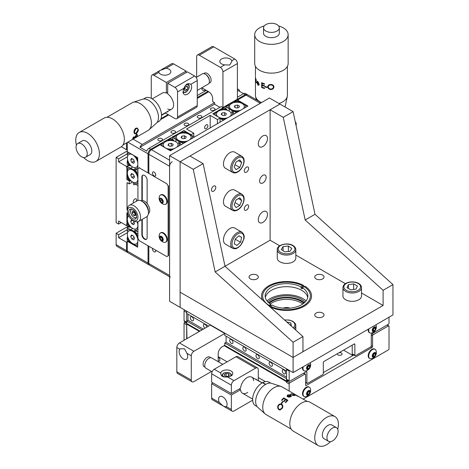 <?xml version="1.0" encoding="UTF-8"?>
<svg xmlns="http://www.w3.org/2000/svg" width="469" height="469" viewBox="0 0 469 469"><rect width="100%" height="100%" fill="white"/><g stroke="black" fill="none" stroke-linecap="round" stroke-linejoin="round"><path stroke-width="0.7" d="M133.507 182.476A2.322 1.343 120 0 0 133.747 184.663A2.322 1.343 120 0 0 134.914 184.552A2.322 1.343 120 0 0 135.471 184.112M136.139 201.406A2.322 1.343 120 0 0 136.074 198.844A2.322 1.343 120 0 0 134.914 198.962A2.322 1.343 120 0 0 133.413 200.943A2.322 1.343 120 0 0 133.683 202.825M202.579 88.213A2.322 1.343 0 0 0 201.899 89.157A2.322 1.343 0 0 0 202.579 90.107A2.322 1.343 0 0 0 205.862 90.107M197.256 95.529L206.254 90.335M197.256 97.505L207.96 91.32M127.292 150.942L116.124 157.391L118.616 158.833L127.222 153.867M128.735 165.129L126.501 166.419L118.616 161.869L127.445 156.769M118.616 158.833L118.616 161.869M121.324 146.738L126.501 149.728L126.501 142.922M127.292 149.277L126.501 149.728M127.421 210.188L127.029 209.96L127.029 182.652L129.262 183.942L129.262 180.905L126.894 179.545L126.894 167.404L126.501 166.419M126.501 167.175L127.222 166.759M127.029 209.96L127.421 209.731M127.222 225.173L126.501 225.589L126.501 224.827L126.894 225.056L126.894 212.92L127.756 213.413M126.894 225.056L127.222 224.868M127.269 252.322L116.892 246.331A3.717 2.146 -60 0 1 116.124 244.63L126.501 250.622A3.717 2.146 120 0 0 127.269 252.322A3.717 2.146 120 0 0 127.709 252.474M121.248 222.552L118.616 224.071L118.616 221.034L126.501 225.589M127.292 241.822L126.501 242.274L118.616 237.724L118.616 234.693L116.124 233.251L116.124 244.63M127.674 232.495L118.616 237.724M126.501 250.622L126.501 242.274M127.222 229.722L118.616 234.693M128.213 226.269L116.124 233.251M116.124 157.391L116.124 222.628L118.616 224.071M126.894 167.404L127.222 167.216M126.894 179.545L127.222 179.351L131.801 181.503M129.262 180.905L129.591 180.717M129.262 183.942L132.58 182.025M214.333 110.168A2.322 1.343 -0 0 0 215.013 109.224A2.322 1.343 -0 0 0 213.583 107.981A2.322 1.343 -0 0 0 211.05 108.275A2.322 1.343 -0 0 0 210.37 109.224A2.322 1.343 -0 0 0 211.806 110.461A2.322 1.343 -0 0 0 214.333 110.168M201.195 117.754A2.322 1.343 -0 0 0 201.875 116.81A2.322 1.343 -0 0 0 200.445 115.567A2.322 1.343 -0 0 0 197.912 115.861A2.322 1.343 -0 0 0 197.232 116.81A2.322 1.343 -0 0 0 198.663 118.047A2.322 1.343 -0 0 0 201.195 117.754M206.254 128.641A2.322 1.343 120 0 0 207.773 126.595A2.322 1.343 120 0 0 207.415 124.736A2.322 1.343 120 0 0 206.254 124.848A2.322 1.343 120 0 0 204.736 126.894A2.322 1.343 120 0 0 205.094 128.758A2.322 1.343 120 0 0 206.254 128.641M188.057 125.34A2.322 1.343 -0 0 0 188.737 124.396A2.322 1.343 -0 0 0 187.307 123.154A2.322 1.343 -0 0 0 184.774 123.447A2.322 1.343 -0 0 0 184.094 124.396A2.322 1.343 -0 0 0 185.525 125.633A2.322 1.343 -0 0 0 188.057 125.34M174.919 132.926A2.322 1.343 -0 0 0 175.599 131.977A2.322 1.343 -0 0 0 174.163 130.74A2.322 1.343 -0 0 0 171.636 131.033A2.322 1.343 -0 0 0 170.956 131.977A2.322 1.343 -0 0 0 172.387 133.219A2.322 1.343 -0 0 0 174.919 132.926M161.782 140.512A2.322 1.343 -0 0 0 162.462 139.563A2.322 1.343 -0 0 0 161.025 138.326A2.322 1.343 -0 0 0 158.493 138.619A2.322 1.343 -0 0 0 157.813 139.563A2.322 1.343 -0 0 0 159.249 140.806A2.322 1.343 -0 0 0 161.782 140.512M127.292 142.465L127.292 151.704L137.669 157.695L137.933 169.983M217.423 123.787L217.423 119.536L210.194 115.368L210.194 127.961M220.049 122.268L220.049 118.024L217.423 119.536M220.049 118.024L212.826 113.85L245.275 94.656L243.569 93.671A3.717 2.146 -60 0 1 245.428 93.489L247.134 94.474A3.717 2.146 120 0 0 245.275 94.656M223.338 108.163L223.338 107.782M137.933 234.916L137.669 247.204L127.292 241.213L127.292 251.073L148.052 263.062A3.717 2.146 120 0 0 148.82 264.762A3.717 2.146 120 0 0 149.253 264.915M247.485 94.773A3.717 2.146 120 0 0 247.134 94.474M237.396 91.015L238.182 90.564L243.569 93.671L237.396 97.235M239.495 91.32A3.717 2.146 120 0 0 238.727 89.62A3.717 2.146 120 0 0 237.396 89.561M180.377 133.43L183.918 130.54L150.678 149.277A3.717 2.146 120 0 0 148.052 153.826L127.832 142.154M133.055 139.135A15.981 9.228 -120 0 0 133.067 139.129L142.271 144.423A3.717 2.146 120 0 0 139.991 147.248L146.691 151.118A3.717 2.146 -60 0 1 148.972 148.286L150.678 149.277M201.84 87.785L208.752 91.777L197.256 98.414M168.676 114.911L160.562 119.601M142.271 144.423L214.532 102.699M214.661 104.141L139.991 147.248M148.82 264.762L128.06 252.779A3.717 2.146 -60 0 1 127.292 251.073M127.621 241.025L127.292 241.213M173.407 136.983L173.407 136.608M191.147 135.394L191.147 134.709L183.918 130.54M193.773 136.608L193.773 133.196L191.147 134.709M193.773 133.196L186.545 129.022L210.194 115.368M196.663 77.151L196.663 56.731A3.717 2.146 -120 0 1 197.431 55.025A3.717 2.146 -120 0 1 199.29 55.213L220.313 67.348A3.717 2.146 -120 0 1 222.939 71.898L222.939 107.553L221.233 106.569L148.972 148.286M148.052 263.062L148.052 245.768M148.052 172.944L148.052 153.826M173.014 137.212L173.014 136.379M152.536 248.359A2.322 1.343 -120 0 0 154.096 251.759A2.322 1.343 -120 0 0 155.257 251.871A2.322 1.343 -120 0 0 155.649 250.153M154.096 175.898A2.322 1.343 -120 0 0 155.257 176.016A2.322 1.343 -120 0 0 155.608 174.157A2.322 1.343 -120 0 0 154.096 172.105A2.322 1.343 -120 0 0 152.935 171.994A2.322 1.343 -120 0 0 152.577 173.852A2.322 1.343 -120 0 0 154.096 175.898M172.223 161.717A3.717 2.146 120 0 0 169.596 166.266L148.837 154.283A3.717 2.146 -60 0 1 151.464 149.728L160.005 144.798L170.388 150.789L181.028 144.798L247.908 106.035L237.525 100.044L246.067 95.113A3.717 2.146 -60 0 1 247.925 94.931L260.272 102.06A3.717 2.146 120 0 0 259.732 101.89L261.215 102.752M260.694 102.447A3.717 2.146 120 0 0 260.272 102.06M237.525 100.425L237.525 100.044M169.596 276.757L149.605 265.219A3.717 2.146 -60 0 1 148.837 263.514L169.596 275.502A3.717 2.146 120 0 0 170.37 277.202M169.596 275.502L169.596 166.266M148.837 263.514L148.837 246.219M148.837 173.395L148.837 154.283M158.88 72.396A6.038 3.488 0 0 0 160.533 74.178A6.038 3.488 0 0 0 167.111 74.934A6.038 3.488 0 0 0 170.839 71.71A6.038 3.488 0 0 0 169.075 69.248A6.038 3.488 0 0 0 165.991 68.292L159.947 70.526L158.762 71.804L158.88 72.396L153.896 75.275L166.378 82.485L186.087 71.106L186.087 72.619M165.147 112.888A5.575 3.219 60 0 1 165.457 113.052L174.919 118.516A3.717 2.146 -120 0 0 176.778 118.698A3.717 2.146 -120 0 0 177.546 116.998L177.546 91.965A3.717 2.146 -120 0 0 174.919 87.416L167.691 83.242L187.401 71.863L194.629 76.037A3.717 2.146 60 0 1 197.256 80.586L190.766 84.332C187.893 82.761 185.648 84.057 184.036 88.219A6.038 3.488 120 0 0 183.133 91.777A6.038 3.488 120 0 0 184.381 94.539A6.038 3.488 120 0 0 189.036 92.921A6.038 3.488 120 0 0 191.669 86.847A6.038 3.488 120 0 0 190.766 84.332L190.391 84.062M151.27 98.361L151.27 76.793A3.717 2.146 -120 0 1 152.038 75.093L159.947 70.526M165.457 113.052L161.518 115.327L161.518 114.981L171.683 109.113A9.292 5.364 60 0 1 167.691 108.996M160.978 118.675L168.09 114.571M161.518 115.327A5.575 3.219 60 0 1 161.529 114.975M197.256 80.586L197.256 105.619A3.717 2.146 60 0 1 196.488 107.319L176.778 118.698M167.691 83.242L167.691 93.9A9.292 5.364 60 0 1 173.225 102.09A9.292 5.364 60 0 1 171.683 109.113M167.691 111.417L167.691 112.068L167.128 111.739M161.213 69.799L171.748 63.714A3.717 2.146 60 0 1 173.606 63.895L186.087 71.106M152.22 98.895L162.391 93.02A9.292 5.364 60 0 1 166.378 93.143L166.378 82.485M166.378 93.143L167.691 92.381M153.896 75.275A3.717 2.146 -120 0 0 152.038 75.093M295.81 124.32A3.717 2.146 0 0 0 296.162 123.406A3.717 2.146 0 0 0 295.323 122.051M231.75 60.747A6.038 3.488 0 0 0 230.103 58.965A6.038 3.488 0 0 0 223.52 58.209A6.038 3.488 0 0 0 219.791 61.433A6.038 3.488 0 0 0 221.561 63.895A6.038 3.488 0 0 0 224.639 64.851L229.658 65.05L231.874 61.527L231.75 60.747L234.764 59.006L213.747 46.871A3.717 2.146 -120 0 0 211.888 46.683L197.431 55.025M208.752 91.777A5.575 3.219 60 0 1 212.692 98.601L212.692 101.638L214.661 102.775L214.661 104.294L219.92 107.325M222.939 107.553L237.396 99.211L237.396 63.555A3.717 2.146 -120 0 0 234.764 59.006M207.175 73.416A5.575 3.219 -120 0 0 203.804 73.662A5.575 3.219 -120 0 1 207.656 73.733A5.575 3.219 -120 0 1 211.044 79.325A5.575 3.219 -120 0 1 209.104 83.054A5.575 3.219 -120 0 0 210.986 79.021A5.575 3.219 -120 0 0 207.175 73.416M142.271 219.322L142.271 234.389A3.717 2.146 -120 0 0 144.898 238.938A3.717 2.146 -120 0 0 146.545 239.219M141.873 219.551L141.873 234.617A3.717 2.146 -120 0 0 144.505 239.167A3.717 2.146 -120 0 0 146.363 239.348A3.717 2.146 -120 0 0 147.131 237.648L147.131 216.408M147.131 203.569L147.131 179.996A3.717 2.146 -120 0 0 145.507 176.256A3.717 2.146 -120 0 0 142.646 175.259A3.717 2.146 -120 0 0 141.873 176.965L141.873 200.533M142.852 175.166A3.717 2.146 -120 0 0 142.271 176.737L142.271 200.521M137.933 221.72L137.933 238.41L139.246 240.685L166.841 256.613L168.154 255.857L168.154 186.064L166.841 183.789L139.246 167.861L139.639 167.632L137.933 168.617L137.933 200.48M168.154 255.857L168.547 255.628L168.547 185.835L168.154 186.064M166.841 256.613L168.547 255.628M137.933 217.165A7.434 4.291 -120 0 0 132.68 208.066A7.434 4.291 -120 0 0 127.421 211.097L127.421 209.579A9.292 5.364 60 0 1 129.344 205.328A9.292 5.364 60 0 1 136.502 207.82A9.292 5.364 60 0 1 140.559 217.165A9.292 5.364 60 0 1 138.636 221.421A9.292 5.364 60 0 1 133.993 220.958L132.68 220.201A7.434 4.291 -120 0 0 137.933 217.165M141.873 201.236L143.186 201.998A7.434 4.291 60 0 1 148.444 211.097L148.444 212.615A9.292 5.364 -120 0 0 141.873 201.236A9.292 5.364 -120 0 0 137.229 200.779L129.344 205.328M128.735 211.859A5.575 3.219 -120 0 0 131.168 217.469A5.575 3.219 -120 0 0 135.465 218.959A5.575 3.219 -120 0 0 136.62 216.408A5.575 3.219 -120 0 0 134.187 210.798A5.575 3.219 -120 0 0 129.89 209.303A5.575 3.219 -120 0 0 128.735 211.859M127.421 211.097A7.434 4.291 -120 0 0 132.68 220.201M138.636 221.421L146.521 216.871A9.292 5.364 -120 0 0 148.444 212.615M148.444 211.097A7.434 4.291 -120 0 0 142.57 201.682M148.38 213.641A7.434 4.291 -120 0 0 149.758 210.341A7.434 4.291 -120 0 0 146.621 202.977A7.434 4.291 -120 0 0 140.952 200.779M187.84 83.67A5.112 2.949 -60 0 1 187.987 83.746C190.179 86.073 189.482 88.958 185.894 92.387L182.875 92.598M184.188 89.643L185.138 90.998L187.037 89.901L187.981 87.457L187.037 86.108L185.138 87.205L184.188 89.643M184.628 88.512L187.037 89.901M186.34 86.507L187.981 87.457M243.253 104.317L245.082 104.786A8.735 5.042 -0 0 1 245.504 107.424M233.415 113.146L233.415 111.217L233.849 111.27A8.735 5.042 -0 0 0 238.416 111.516M233.415 111.616L229.153 108.755L229.153 111.112M232.096 110.848L232.096 112.384M233.849 111.27L236.476 112.789M229.153 108.755L225.9 106.68L225.9 108.808M225.9 106.68L228.497 105.179A8.735 5.042 -0 0 0 228.72 108.31M239.952 101.826A8.735 5.042 -0 0 0 234.535 101.697L237.132 100.196L241.283 103.08M228.497 105.179L229.98 104.986M233.585 102.705L234.535 101.697M232.952 111.059A4.18 2.415 -0 0 0 233.415 111.599M247.579 106.228L245.082 104.786M231.575 112.273L231.997 112.326A8.735 5.042 -0 0 1 232.36 115.163M220.049 118.716L220.793 118.827A8.735 5.042 -0 0 0 225.665 119.026M226.896 109.383A8.735 5.042 -0 0 0 221.456 109.248L224.059 107.741L226.896 109.383L227.318 110.315M234.635 113.85L231.997 112.326M220.793 118.827L223.402 120.334M213.155 114.037L215.418 112.736A8.735 5.042 -0 0 0 215.341 115.304M215.418 112.736L216.901 112.537M220.506 110.262L221.456 109.248M180.202 142.342L172.686 137.405L175.283 135.904A8.735 5.042 0 0 0 175.506 139.029M175.283 135.904L176.766 135.711M183.918 130.915L186.738 132.545A8.735 5.042 0 0 0 181.321 132.416M186.738 132.545L188.069 133.806M179.738 141.779A4.18 2.415 0 0 0 180.202 142.318M192.226 138.337A8.735 5.042 0 0 0 191.874 135.512L194.494 137.024M183.262 143.508L180.635 141.996A8.735 5.042 0 0 0 185.531 142.201M180.635 141.996L180.202 141.937L180.202 143.866M180.043 143.778L180.043 142.213M178.888 143.109L178.888 141.568M175.945 141.831L175.945 139.481M172.686 139.528L172.686 137.405M190.039 135.043L191.874 135.512M159.677 144.991L162.204 143.455A8.735 5.042 0 0 0 162.127 146.023M162.204 143.455L163.687 143.262M167.292 140.981L170.845 138.466L173.682 140.102A8.735 5.042 0 0 0 168.242 139.967M173.682 140.102L174.105 141.034M168.529 149.717A8.735 5.042 0 0 0 172.123 149.787M178.361 142.992L181.421 144.569M179.211 145.695A8.735 5.042 0 0 0 178.783 143.051M131.074 227.242L130.048 227.33L127.222 225.7L127.222 222.699A8.735 5.042 -120 0 0 130.048 227.33M127.222 222.699L127.627 221.374M127.797 217.112L127.222 215.728L127.222 213.108M128.219 214.779A8.735 5.042 -120 0 0 127.222 215.728M137.933 231.885L135.178 230.291A8.735 5.042 -120 0 0 137.933 229.019M135.178 230.291L134.908 229.945M131.766 242.93L127.222 240.796L127.222 237.806A8.735 5.042 -120 0 0 130.03 242.42M127.222 237.806L127.627 236.482M127.797 232.214L127.222 230.83L127.222 227.823L130.06 229.464A8.735 5.042 -120 0 0 127.222 230.83M130.06 229.464L135.248 231.868M135.23 231.879A4.18 2.415 -120 0 0 134.544 231.756M137.669 246.829L135.189 245.398A8.735 5.042 -120 0 0 137.669 244.437M132.686 228.438L130.646 229.611M135.265 230.343L133.929 231.117M129.063 226.762L127.222 227.823M136.579 231.1L134.902 232.073L137.933 234.008M137.669 236.259A8.735 5.042 -120 0 0 135.166 232.407M135.189 245.398L133.894 244.056M127.627 175.025L127.222 176.35A8.735 5.042 -120 0 0 130.048 180.981M127.797 170.763L127.222 169.379A8.735 5.042 -120 0 1 130.048 168.008L135.26 170.423A4.18 2.415 -120 0 0 134.544 170.3M137.933 185.536L135.178 183.942A8.735 5.042 -120 0 0 137.933 182.67M137.933 175.429A8.735 5.042 -120 0 0 135.178 170.974L137.933 172.563M135.178 170.974L134.908 170.622L136.579 169.655M135.072 170.347L136.42 169.567M133.935 169.667L135.265 168.899M130.652 168.166L132.692 166.987M130.048 168.008L127.222 166.384L129.063 165.317M127.222 166.384L127.222 169.379M127.222 176.35L127.222 179.351M135.178 183.942L133.858 182.593M131.08 165.792L130.06 165.891A8.735 5.042 -120 0 1 127.222 161.248L127.627 159.923M127.797 155.655L127.222 154.278A8.735 5.042 -120 0 1 129.415 152.929M137.933 170.44L135.166 168.84A8.735 5.042 -120 0 0 137.669 167.884M127.222 161.248L127.222 164.256L130.06 165.891M127.292 151.323L127.222 154.278M137.669 159.706A8.735 5.042 -120 0 0 135.811 156.623M135.166 168.84L134.902 168.5M132.932 182.218A7.434 4.291 60 0 1 127.82 175.705A7.434 4.291 60 0 1 128.893 169.538A7.434 4.291 60 0 1 132.287 169.731A7.434 4.291 60 0 1 137.405 176.25A7.434 4.291 60 0 1 136.327 182.412A7.434 4.291 60 0 1 132.932 182.218M128.893 169.538L129.292 169.315A7.434 4.291 60 0 1 132.358 169.356A7.434 4.291 60 0 1 132.686 169.508A7.434 4.291 60 0 1 137.933 176.485M137.933 180.706A7.434 4.291 60 0 1 136.719 182.183L136.327 182.412M131.766 177.446L133.659 178.408L134.503 176.936L133.46 174.503L131.566 173.548L130.716 175.019L131.766 177.446L134.134 176.08M132.469 174.005L130.716 175.019M137.669 165.44A7.434 4.291 60 0 1 136.327 167.31A7.434 4.291 60 0 1 132.932 167.116A7.434 4.291 60 0 1 127.82 160.597A7.434 4.291 60 0 1 128.893 154.436A7.434 4.291 60 0 1 132.287 154.629A7.434 4.291 60 0 1 137.669 162.145M128.893 154.436L129.292 154.207A7.434 4.291 60 0 1 131.074 153.885M134.937 156.118A7.434 4.291 60 0 1 137.669 160.545M137.669 166.137A7.434 4.291 60 0 1 136.719 167.081L136.327 167.31M131.766 162.344L133.659 163.306L134.503 161.834L133.46 159.401L131.566 158.446L130.716 159.917L131.766 162.344L134.134 160.978M132.469 158.903L130.716 159.917M137.136 221.849A7.434 4.291 60 0 1 136.327 228.761A7.434 4.291 60 0 1 132.932 228.567A7.434 4.291 60 0 1 127.855 222.159A7.434 4.291 60 0 1 128.782 215.957M137.599 221.796A7.434 4.291 60 0 1 137.933 222.834M137.933 227.055A7.434 4.291 60 0 1 136.719 228.532L136.327 228.761M131.766 223.795L133.659 224.757L134.503 223.285L133.46 220.852L131.566 219.897L130.716 221.368L131.766 223.795L134.134 222.429M132.469 220.354L130.716 221.368M137.669 241.998A7.434 4.291 60 0 1 136.327 243.868A7.434 4.291 60 0 1 132.932 243.675A7.434 4.291 60 0 1 127.82 237.156A7.434 4.291 60 0 1 128.893 230.994A7.434 4.291 60 0 1 132.287 231.188A7.434 4.291 60 0 1 137.669 238.703M128.893 230.994L129.292 230.766A7.434 4.291 60 0 1 132.358 230.807A7.434 4.291 60 0 1 132.686 230.959A7.434 4.291 60 0 1 137.669 237.097M137.669 242.69A7.434 4.291 60 0 1 136.719 243.64L136.327 243.868M131.766 238.903L133.659 239.858L134.503 238.387L133.46 235.96L131.566 234.998L130.716 236.47L131.766 238.903L134.134 237.531M132.469 235.456L130.716 236.47M240.533 110.291A7.434 4.291 180 0 1 231.645 109.582A7.434 4.291 180 0 1 229.47 106.551A7.434 4.291 180 0 1 234.054 102.582A7.434 4.291 180 0 1 242.156 103.514A7.434 4.291 180 0 1 244.331 106.551A7.434 4.291 180 0 1 243.388 108.644M239.143 111.094A7.434 4.291 180 0 1 231.645 110.039A7.434 4.291 180 0 1 231.041 109.64A7.434 4.291 180 0 1 229.47 107.002L229.47 106.551M244.331 106.551L244.331 107.002A7.434 4.291 180 0 1 243.986 108.298M234.312 106.95L236.206 108.046L238.797 107.641L239.489 106.146L237.595 105.05L235.004 105.455L234.312 106.95M237.595 107.829L237.595 105.05M235.004 107.348L235.004 105.455M188.051 140.747A7.434 4.291 180 0 1 178.437 140.307A7.434 4.291 180 0 1 176.256 137.27A7.434 4.291 180 0 1 180.846 133.307A7.434 4.291 180 0 1 188.943 134.234A7.434 4.291 180 0 1 191.123 137.27A7.434 4.291 180 0 1 189.705 139.791M186.334 141.738A7.434 4.291 180 0 1 178.437 140.759A7.434 4.291 180 0 1 177.827 140.366A7.434 4.291 180 0 1 176.256 137.728L176.256 137.27M191.123 137.27L191.123 137.728A7.434 4.291 180 0 1 190.637 139.252M181.098 137.669L182.998 138.765L185.583 138.367L186.281 136.872L184.381 135.775L181.79 136.174L181.098 137.669M184.381 138.554L184.381 135.775M181.79 138.074L181.79 136.174M228.18 117.572A7.434 4.291 180 0 1 218.566 117.133A7.434 4.291 180 0 1 216.391 114.102A7.434 4.291 180 0 1 220.975 110.133A7.434 4.291 180 0 1 229.077 111.065A7.434 4.291 180 0 1 231.252 114.102A7.434 4.291 180 0 1 229.839 116.617M217 116.259A7.434 4.291 180 0 1 216.391 114.553L216.391 114.102M231.252 114.102L231.252 114.553A7.434 4.291 180 0 1 230.766 116.083M226.468 118.563A7.434 4.291 180 0 1 220.049 118.252M221.233 114.5L223.127 115.597L225.718 115.192L226.41 113.697L224.516 112.607L221.925 113.006L221.233 114.5M224.516 115.38L224.516 112.607M221.925 114.899L221.925 113.006M174.239 148.567A7.434 4.291 180 0 1 165.358 147.858A7.434 4.291 180 0 1 163.177 144.821A7.434 4.291 180 0 1 167.761 140.858A7.434 4.291 180 0 1 175.863 141.785A7.434 4.291 180 0 1 178.044 144.821A7.434 4.291 180 0 1 177.094 146.92M163.792 146.985A7.434 4.291 180 0 1 163.177 145.279L163.177 144.821M178.044 144.821L178.044 145.279A7.434 4.291 180 0 1 177.698 146.574M172.85 149.371A7.434 4.291 180 0 1 167.656 149.212M168.019 145.226L169.919 146.316L172.504 145.918L173.202 144.423L171.302 143.326L168.711 143.725L168.019 145.226M171.302 146.105L171.302 143.326M168.711 145.625L168.711 143.725M136.373 217.845A5.112 2.949 60 0 1 134.087 217.376M132.17 213.108L133.671 215.4L135.377 214.415L133.882 212.123L132.17 213.108L132.493 211.085L134.31 211.349L135.811 213.641L135.488 215.664L133.671 215.4M133.882 212.123L134.011 211.302A2.38 1.372 -120 0 0 134.632 213.266A2.38 1.372 -120 0 0 135.699 214.333M135.682 214.456L135.377 214.415M130.575 211.29A5.112 2.949 60 0 1 131.314 209.074M161.723 232.747A5.294 3.06 -120 0 0 160.404 232.97A5.294 3.06 -120 0 0 159.513 234.101A6.226 6.226 0 0 0 164.279 242.35A5.294 3.06 -120 0 0 164.385 242.367A5.294 3.06 -120 0 0 165.704 242.145A5.294 3.06 -120 0 0 166.554 238.041A5.294 3.06 -120 0 0 161.723 232.747M163.136 238.762A2.65 1.53 -120 0 0 160.72 236.118A2.65 1.53 -120 0 0 159.636 238.281A2.65 1.53 -120 0 0 162.051 240.925A2.65 1.53 -120 0 0 163.136 238.762M165.704 242.145L166.202 241.857A5.294 3.06 -120 0 0 166.7 236.734A5.294 3.06 -120 0 0 162.221 232.46A5.294 3.06 -120 0 0 160.908 232.683L160.404 232.97M162.561 240.304L161.143 240.11L159.97 238.322L160.21 236.734L161.629 236.933L162.802 238.715L162.561 240.304M162.708 239.348L161.143 240.11M162.508 239.319L161.336 237.537L161.43 236.904M161.336 237.537L159.97 238.322M161.442 236.904A1.858 1.073 -120 0 0 162.725 239.231M160.767 194.887A5.294 3.06 -120 0 0 160.404 195.045A5.294 3.06 -120 0 0 159.513 196.171A6.226 6.226 0 0 0 164.279 204.42A5.294 3.06 -120 0 0 165.34 204.373A5.294 3.06 -120 0 0 165.704 204.214A5.294 3.06 -120 0 0 166.02 198.698A5.294 3.06 -120 0 0 160.767 194.887M162.866 200.128A2.65 1.53 -120 0 0 160.24 198.223A2.65 1.53 -120 0 0 159.906 201.054A2.65 1.53 -120 0 0 162.532 202.966A2.65 1.53 -120 0 0 162.866 200.128M165.704 204.214L166.202 203.927A5.294 3.06 -120 0 0 166.366 198.111A5.294 3.06 -120 0 0 161.266 194.594A5.294 3.06 -120 0 0 160.908 194.752L160.404 195.045M162.755 201.77L161.588 202.444L160.187 200.967L159.982 199.114L161.184 198.739L162.585 200.216L162.79 202.069L161.588 202.444M162.72 201.406L161.553 200.181L161.424 198.991M161.553 200.181L160.187 200.967M161.442 199.008A1.858 1.073 -120 0 0 162.702 201.289M258.595 83.517L258.595 83.324A13.566 7.832 0 0 0 258.806 83.652M258.906 83.746L257.886 81.952L258.906 83.746M257.962 81.923L257.411 81.706L257.176 82.163A15.887 9.175 0 0 0 258.812 83.681M259.164 84.367A15.887 9.175 0 0 1 257.153 82.562L257.159 82.691M259.093 85.077L257.944 85.118L256.93 82.204L257.258 81.19M264.493 88.453A15.887 9.175 0 0 1 261.725 87.469L261.725 82.714M264.493 86.108A15.887 9.175 0 0 1 262.148 85.299L262.148 85.364M264.493 84.133A15.887 9.175 0 0 1 262.148 83.324L262.148 83.388M273.392 86.894C273.234 85.675 272.378 85.018 270.83 84.924C269.288 84.965 268.444 85.593 268.303 86.806M273.849 86.302L273.914 86.853C273.749 88.448 272.729 89.333 270.848 89.491C268.977 89.262 267.957 88.348 267.787 86.742L267.916 86.003M270.824 84.977C269.276 85.018 268.426 85.645 268.286 86.859C268.438 88.149 269.282 88.881 270.824 89.051C272.395 88.952 273.251 88.248 273.404 86.947C273.245 85.727 272.383 85.071 270.824 84.977M263.525 27.829L263.525 33.135A7.897 4.561 0 0 0 264.762 35.585A7.897 4.561 0 0 0 273.632 37.514A7.897 4.561 0 0 0 279.319 33.135L279.319 27.829A7.897 4.561 0 0 0 278.088 25.379A7.897 4.561 0 0 0 269.218 23.45A7.897 4.561 0 0 0 263.525 27.829A7.897 4.561 0 0 0 264.762 30.274A7.897 4.561 0 0 0 273.632 32.203A7.897 4.561 0 0 0 279.319 27.829M264.205 25.977A16.726 9.656 0 0 0 254.702 34.688A16.726 9.656 0 0 0 257.311 39.871A16.726 9.656 0 0 0 276.094 43.957A16.726 9.656 0 0 0 288.148 34.688A16.726 9.656 0 0 0 285.533 29.506A16.726 9.656 0 0 0 278.645 25.977M254.702 34.688L254.702 63.479A16.726 9.656 0 0 0 257.311 68.662A16.726 9.656 0 0 0 276.094 72.754A16.726 9.656 0 0 0 288.148 63.479L288.148 34.688M255.552 78.47L255.552 79.12A15.981 9.228 0 0 0 255.511 79.367M255.447 75.966L255.447 76.682A15.981 9.228 0 0 0 255.447 76.863L255.447 80.381A15.981 9.228 0 0 1 255.447 80.205A15.981 9.228 0 0 1 255.447 80.076L255.447 76.81M256.344 80.721L255.898 79.238L255.564 79.572L255.898 82.016L256.496 82.743L255.898 82.444L255.511 79.302C255.488 78.235 255.617 78.077 255.91 78.827L256.344 80.721M255.447 80.205L255.447 95.342A15.981 9.228 0 0 0 255.558 96.444A15.981 9.228 0 0 0 257.938 100.29A15.981 9.228 0 0 0 261.514 102.576M257.938 85.211L256.842 82.227L257.053 81.313L257.938 81.577L259.164 84.449A15.981 9.228 0 0 1 257.938 83.488A15.981 9.228 0 0 1 257.071 82.591L257.827 84.678L259.017 85.106L257.938 85.211M285.017 106.979A13.935 8.043 0 0 0 285.258 106.164L287.286 96.444A15.981 9.228 0 0 0 287.403 95.342L287.403 66.328M278.949 103.479A15.981 9.228 0 0 0 287.286 96.444M255.646 78.886L255.646 78.364M255.593 78.37L255.593 79.027M273.925 86.906C273.767 88.5 272.735 89.386 270.848 89.544C268.96 89.315 267.934 88.401 267.77 86.794C267.916 85.305 268.925 84.537 270.801 84.479C272.718 84.584 273.761 85.393 273.925 86.906M267.107 86.988L267.107 87.48A15.981 9.228 0 0 1 264.973 87.035L264.973 86.542A15.981 9.228 0 0 0 267.107 86.988M264.493 83.699L264.493 84.191A15.981 9.228 0 0 1 262.089 83.371L262.089 84.848A15.981 9.228 0 0 0 264.493 85.675L264.493 86.167A15.981 9.228 0 0 1 262.089 85.346L262.089 87.199A15.981 9.228 0 0 0 264.493 88.02L264.493 88.518A15.981 9.228 0 0 1 261.667 87.51L261.667 82.691A15.981 9.228 0 0 0 264.493 83.699M157.021 122.515L158.71 121.535A13.566 7.832 -120 0 0 159.067 106.516A13.566 7.832 -120 0 0 145.918 97.687A13.566 7.832 -120 0 0 145.144 98.044L143.455 99.018M134.327 138.402L148.093 130.458A15.981 9.228 -120 0 0 148.99 129.807A15.981 9.228 -120 0 0 148.093 112.003A15.981 9.228 -120 0 0 133.126 102.324A15.981 9.228 -120 0 0 133.026 102.359A15.981 9.228 -120 0 0 132.111 102.781L106.985 117.285M83.64 157.549A16.726 9.656 -120 0 0 94.978 161.864A16.726 9.656 -120 0 0 95.934 161.43L120.873 147.032A16.726 9.656 -120 0 0 121.313 128.512A16.726 9.656 -120 0 0 105.103 117.625A16.726 9.656 -120 0 0 104.147 118.065L79.214 132.463A16.726 9.656 -120 0 0 76.424 145.05M95.934 161.43A16.726 9.656 -120 0 0 96.374 142.91A16.726 9.656 -120 0 0 80.17 132.024A16.726 9.656 -120 0 0 79.214 132.463M85.581 157.215L90.183 154.559A7.897 4.561 -120 0 0 90.388 145.812A7.897 4.561 -120 0 0 82.732 140.677A7.897 4.561 -120 0 0 82.286 140.882L77.684 143.537A7.897 4.561 -120 0 0 77.479 152.278A7.897 4.561 -120 0 0 85.129 157.42A7.897 4.561 -120 0 0 85.581 157.215A7.897 4.561 -120 0 0 85.792 148.468A7.897 4.561 -120 0 0 78.135 143.326A7.897 4.561 -120 0 0 77.684 143.537M148.99 129.807L156.394 123.189A13.935 8.043 -120 0 0 155.608 107.665A13.935 8.043 -120 0 0 142.558 99.223A13.935 8.043 -120 0 0 142.47 99.252M136.643 136.538A15.981 9.228 -120 0 0 137.652 134.667L137.224 134.914A15.981 9.228 -120 0 1 136.409 136.526L134.802 137.452A15.981 9.228 -120 0 0 135.617 135.84L135.189 136.092A15.981 9.228 -120 0 1 134.374 137.698L133.09 138.437A15.981 9.228 -120 0 0 133.905 136.831L133.477 137.077A15.981 9.228 -120 0 1 132.475 138.947L136.643 136.538L132.604 138.771M136.59 136.467A15.887 9.175 -120 0 0 137.54 134.732M135.512 135.904A15.887 9.175 -120 0 1 134.744 137.382L134.914 137.282M133.8 136.895A15.887 9.175 -120 0 1 133.032 138.367L133.202 138.273M138.367 129.661C138.279 131.291 137.534 132.539 136.139 133.425C134.861 134.105 134.14 133.706 133.982 132.235C133.917 130.523 134.527 129.186 135.799 128.23L137.206 128.008L138.302 129.632C138.214 131.25 137.47 132.498 136.074 133.378L134.544 133.583M136.18 133.014L137.939 129.925C137.728 128.629 137.048 128.219 135.893 128.705L134.41 131.965C134.539 133.196 135.131 133.548 136.18 133.014M137.018 128.524L135.893 128.705M135.828 128.688L134.41 131.965M134.345 131.936L134.914 133.137M137.177 127.996L138.302 129.632M133.378 138.947A15.981 9.228 -120 0 0 133.536 138.859A15.981 9.228 -120 0 0 133.706 138.76L122.966 144.962M134.251 138.449L133.835 138.683L134.116 138.414M136.321 133.788L136.749 133.542A15.981 9.228 -120 0 1 136.379 135.131L135.951 135.377A15.981 9.228 -120 0 0 136.321 133.788M196.136 77.455L202.286 73.903A5.898 3.406 60 0 1 202.626 73.75A5.898 3.406 60 0 1 204.801 73.967A5.898 3.406 60 0 1 209.385 81.911A5.898 3.406 60 0 1 208.189 84.121L197.256 90.435M136.667 133.589A15.887 9.175 -120 0 1 136.315 135.072L135.987 135.26M267.482 214.439A6.502 3.752 -60 0 1 264.645 220.981A6.502 3.752 -60 0 1 259.633 222.722A6.502 3.752 -60 0 1 258.284 219.744A6.502 3.752 -60 0 1 261.122 213.202A6.502 3.752 -60 0 1 266.134 211.46A6.502 3.752 -60 0 1 267.482 214.439M267.482 138.578A6.502 3.752 -60 0 1 264.645 145.126A6.502 3.752 -60 0 1 259.633 146.867A6.502 3.752 -60 0 1 258.284 143.889A6.502 3.752 -60 0 1 261.122 137.347A6.502 3.752 -60 0 1 266.134 135.6A6.502 3.752 -60 0 1 267.482 138.578M266.169 177.264A4.643 2.679 -60 0 1 264.141 181.943A4.643 2.679 -60 0 1 260.559 183.186A4.643 2.679 -60 0 1 259.597 181.057A4.643 2.679 -60 0 1 261.626 176.385A4.643 2.679 -60 0 1 265.208 175.142A4.643 2.679 -60 0 1 266.169 177.264M248.629 168.43A3.066 1.77 -60 0 1 247.292 171.513A3.066 1.77 -60 0 1 244.929 172.334A3.066 1.77 -60 0 1 244.29 170.933A3.066 1.77 -60 0 1 245.633 167.849A3.066 1.77 -60 0 1 247.995 167.023A3.066 1.77 -60 0 1 248.629 168.43M248.629 206.36A3.066 1.77 -60 0 1 247.292 209.444A3.066 1.77 -60 0 1 244.929 210.264A3.066 1.77 -60 0 1 244.29 208.863A3.066 1.77 -60 0 1 245.633 205.774A3.066 1.77 -60 0 1 247.995 204.953A3.066 1.77 -60 0 1 248.629 206.36M215.781 187.395A3.066 1.77 -60 0 1 214.444 190.478A3.066 1.77 -60 0 1 212.082 191.299A3.066 1.77 -60 0 1 211.443 189.898A3.066 1.77 -60 0 1 212.785 186.809A3.066 1.77 -60 0 1 215.148 185.988A3.066 1.77 -60 0 1 215.781 187.395M315.01 214.304L392.958 284.607L392.958 314.945L293.102 372.597L169.596 301.291L169.596 155.649L180.108 161.717L279.964 104.065L293.102 111.651L315.01 214.304L305.161 219.99L383.103 290.293L383.103 305.466L361.517 293.002M169.596 155.649L269.452 97.998L279.964 104.065L270.109 109.752L283.247 117.338L305.161 219.99M293.102 372.597L293.102 357.425L180.108 292.193L180.108 307.359L180.108 161.717L189.963 156.025L203.1 163.611L225.009 266.263L270.109 240.228L270.109 109.752M269.312 303.285A20.437 11.801 180 0 1 300.987 301.291A20.437 11.801 180 0 1 303.76 303.285M270.285 303.994A20.437 11.801 180 0 1 300.987 302.81A20.437 11.801 180 0 1 302.781 303.994M303.42 286.237A23.878 13.783 180 0 1 310.408 295.98A23.878 13.783 180 0 1 295.669 308.719A23.878 13.783 180 0 1 269.652 305.729A23.878 13.783 180 0 1 262.658 295.98A23.878 13.783 180 0 1 277.396 283.247A23.878 13.783 180 0 1 303.42 286.237M256.971 275.121A4.643 2.679 180 0 1 258.331 277.021A4.643 2.679 180 0 1 255.464 279.495A4.643 2.679 180 0 1 250.399 278.914A4.643 2.679 180 0 1 249.039 277.021A4.643 2.679 180 0 1 251.906 274.541A4.643 2.679 180 0 1 256.971 275.121M322.666 313.052A4.643 2.679 180 0 1 324.026 314.945A4.643 2.679 180 0 1 321.159 317.425A4.643 2.679 180 0 1 316.094 316.845A4.643 2.679 180 0 1 314.734 314.945A4.643 2.679 180 0 1 317.601 312.471A4.643 2.679 180 0 1 322.666 313.052M322.666 275.121A4.643 2.679 180 0 1 324.026 277.021A4.643 2.679 180 0 1 321.159 279.495A4.643 2.679 180 0 1 316.094 278.914A4.643 2.679 180 0 1 314.734 277.021A4.643 2.679 180 0 1 317.601 274.541A4.643 2.679 180 0 1 322.666 275.121M383.103 305.466L293.102 357.425L293.102 342.253L302.956 336.566L225.009 266.263L215.16 271.956L193.246 169.303L203.1 163.611M293.102 111.651L283.247 117.338M392.958 284.607L383.103 290.293M345.401 283.698L295.822 255.072M279.706 245.768L270.109 240.228M193.246 169.303L180.108 161.717L180.108 292.193L293.102 357.425L302.956 351.738L302.956 336.566M293.102 342.253L215.16 271.956M262.581 300.154A25.015 14.439 0 0 1 273.292 283.727A25.015 14.439 0 0 1 303.554 285.398L300.969 286.887A21.369 12.335 0 0 0 271.422 287.257A21.369 12.335 0 0 0 265.167 295.98A21.369 12.335 0 0 0 270.783 304.317L270.783 305.53A21.369 12.335 0 0 0 271.035 305.688M307.74 297.498A21.369 12.335 0 0 0 293.477 287.35A21.369 12.335 0 0 0 271.422 290.293A21.369 12.335 0 0 0 265.325 297.498M269.622 306.503L272.096 305.079A21.369 12.335 0 0 0 301.643 304.703A21.369 12.335 0 0 0 307.904 295.98A21.369 12.335 0 0 0 302.288 287.649L304.868 286.154A25.015 14.439 0 0 1 304.428 306.075A25.015 14.439 0 0 1 269.945 306.796M270.783 305.53L270.05 305.958M270.783 304.317L268.602 305.577M300.969 286.887L300.969 288.101L303.42 286.688M302.288 287.649L302.288 288.863A21.369 12.335 0 0 0 300.969 288.101M304.334 302.81A21.369 12.335 0 0 0 271.422 300.916A21.369 12.335 0 0 0 268.737 302.81M305.137 302.054A21.369 12.335 0 0 0 271.422 299.398A21.369 12.335 0 0 0 267.928 302.054M306.122 300.916A23.227 13.408 0 0 0 270.109 298.636A23.227 13.408 0 0 0 266.943 300.916M285.551 372.791A2.322 1.343 -120 0 0 284.536 370.451A2.322 1.343 -120 0 0 282.743 369.83A2.322 1.343 -120 0 0 282.262 370.891A2.322 1.343 -120 0 0 283.276 373.23A2.322 1.343 -120 0 0 285.064 373.852A2.322 1.343 -120 0 0 285.551 372.791M272.407 365.204A2.322 1.343 -120 0 0 271.393 362.865A2.322 1.343 -120 0 0 269.605 362.244A2.322 1.343 -120 0 0 269.124 363.305A2.322 1.343 -120 0 0 270.138 365.644A2.322 1.343 -120 0 0 271.926 366.266A2.322 1.343 -120 0 0 272.407 365.204M259.269 357.618A2.322 1.343 -120 0 0 258.255 355.279A2.322 1.343 -120 0 0 256.467 354.658A2.322 1.343 -120 0 0 255.986 355.719A2.322 1.343 -120 0 0 257 358.058A2.322 1.343 -120 0 0 258.788 358.679A2.322 1.343 -120 0 0 259.269 357.618M193.574 319.688A2.322 1.343 -120 0 0 192.56 317.349A2.322 1.343 -120 0 0 190.772 316.727A2.322 1.343 -120 0 0 190.291 317.794A2.322 1.343 -120 0 0 191.305 320.128A2.322 1.343 -120 0 0 193.093 320.749A2.322 1.343 -120 0 0 193.574 319.688M206.712 327.198A2.322 1.343 -120 0 0 205.668 324.906A2.322 1.343 -120 0 0 203.909 324.314A2.322 1.343 -120 0 0 203.429 325.38A2.322 1.343 -120 0 0 205.006 328.183M232.993 342.446A2.322 1.343 -120 0 0 231.979 340.107A2.322 1.343 -120 0 0 230.191 339.486A2.322 1.343 -120 0 0 229.71 340.547A2.322 1.343 -120 0 0 230.725 342.886A2.322 1.343 -120 0 0 232.513 343.507A2.322 1.343 -120 0 0 232.993 342.446M246.131 350.032A2.322 1.343 -120 0 0 245.117 347.693A2.322 1.343 -120 0 0 243.329 347.072A2.322 1.343 -120 0 0 242.848 348.133A2.322 1.343 -120 0 0 243.862 350.472A2.322 1.343 -120 0 0 245.65 351.093A2.322 1.343 -120 0 0 246.131 350.032M211.525 371.454L193.902 381.625A3.717 2.146 120 0 1 192.044 381.807A3.717 2.146 120 0 1 191.276 380.107L191.276 355.836A3.717 2.146 120 0 1 193.902 351.281L224.78 333.459L224.78 335.429L286.536 371.079L286.536 368.804L186.68 311.152L186.68 313.433L208.617 326.096M199.946 331.102L186.68 323.446L186.68 321.019L187.993 320.257L203.364 329.132M218.214 361.693L218.214 353.632A5.575 3.219 -60 0 1 222.154 346.808L224.78 345.29L224.78 343.015L226.093 342.253L286.536 377.152M186.68 321.019L202.051 329.889M224.78 343.015L286.536 378.665L286.536 381.092L224.651 345.366M287.837 380.341L286.536 381.092M187.993 320.257L187.993 314.189M283.094 308.156A6.226 3.594 180 0 1 289.971 308.156M343.554 350.144L352.225 355.15L352.225 345.137L352.225 353.784L354.857 355.303A0.926 0.533 120 0 0 355.051 355.731A0.926 0.533 120 0 0 355.514 355.684L370.621 346.96A0.926 0.533 120 0 0 371.278 345.823L371.278 334.895A0.926 0.533 -60 0 1 371.935 333.758L388.361 324.278A0.926 0.533 120 0 0 389.018 323.141L389.018 317.226M353.139 354.628L352.225 355.15M337.522 353.632A2.322 1.343 0 0 0 337.422 354.013A2.322 1.343 0 0 0 338.858 355.25A2.322 1.343 0 0 0 341.391 354.963A2.322 1.343 0 0 0 342.071 354.013A2.322 1.343 0 0 0 339.081 352.729M218.214 360.843A2.322 1.343 -120 0 0 219.375 360.954A2.322 1.343 -120 0 0 219.855 359.893A2.322 1.343 -120 0 0 218.214 357.05M227.148 361.828L218.214 356.669M186.943 338.612L186.68 324.05L187.201 323.745M303.173 399.101L388.361 349.915A0.926 0.533 120 0 0 389.018 348.778L389.018 326.324A0.926 0.533 120 0 0 388.824 325.902A0.926 0.533 120 0 0 388.361 325.949L373.248 334.673A0.926 0.533 120 0 0 372.591 335.81L372.591 346.427A0.926 0.533 -60 0 1 371.935 347.564L306.239 385.495A0.926 0.533 -60 0 1 305.776 385.541A0.926 0.533 -60 0 1 305.583 385.113L305.583 374.497A0.926 0.533 120 0 0 305.389 374.069A0.926 0.533 120 0 0 304.926 374.115L289.819 382.839A0.926 0.533 120 0 0 289.162 383.976L286.536 382.458A0.926 0.533 -60 0 1 287.192 381.32L288.365 380.646L286.536 381.702L224.123 345.671M199.425 331.407L186.68 324.05M353.796 355.004L323.323 372.597L353.796 355.004M286.536 381.702L286.536 382.458M226.363 406.588A6.038 3.488 -120 0 0 227.078 404.266A6.038 3.488 -120 0 0 224.446 398.193A6.038 3.488 -120 0 0 219.791 396.575A6.038 3.488 -120 0 0 218.542 399.336A6.038 3.488 -120 0 0 219.252 402.484L222.945 405.873L225.911 406.986L226.363 406.588L231.352 409.466L231.352 395.05L211.642 383.671L212.955 382.915M258.296 380.916A5.575 3.219 -60 0 1 258.284 380.564L258.284 369.642A3.717 2.146 120 0 0 257.516 367.936A3.717 2.146 120 0 0 255.658 368.124L233.978 380.64A3.717 2.146 120 0 0 231.352 385.19L231.352 393.532L211.642 382.159L211.642 373.811A3.717 2.146 -60 0 1 214.269 369.261L220.758 373.007C220.829 376.279 223.074 377.574 227.488 376.894A6.038 3.488 -0 0 0 231.024 375.898A6.038 3.488 -0 0 0 232.788 373.435A6.038 3.488 -0 0 0 229.065 370.211A6.038 3.488 -0 0 0 222.482 370.967A6.038 3.488 -0 0 0 220.758 373.007L220.711 373.465M252.656 400.198L233.978 410.985A3.717 2.146 120 0 1 232.12 411.166L224.211 406.6M262.159 382.874L251.759 377.146A9.292 5.364 -60 0 1 253.653 380.658M265.39 381.631L258.284 377.527M258.284 380.564L262.224 382.839A5.575 3.219 -60 0 1 261.913 383.003M214.269 369.261L235.948 356.745A3.717 2.146 -60 0 1 237.806 356.557L257.516 367.936M231.352 393.532L240.579 388.203A9.292 5.364 -60 0 1 244.912 379.321A9.292 5.364 -60 0 1 251.759 377.146M255.752 379.444L256.314 379.122L256.314 379.773M222.945 405.873L212.41 399.787A3.717 2.146 -60 0 1 211.642 398.087L211.642 383.671M247.755 392.371A9.292 5.364 -60 0 1 242.473 393.239A9.292 5.364 -60 0 1 240.579 389.721L231.352 395.05M240.579 389.721L239.266 388.965M231.352 409.466A3.717 2.146 120 0 0 232.12 411.166M355.051 355.731L352.418 354.212A0.926 0.533 -60 0 1 352.225 353.784M354.857 355.303L354.857 344.381L354.201 344A0.926 0.533 -60 0 1 354.664 343.953A0.926 0.533 -60 0 1 354.857 344.381M354.201 344L323.979 361.447A0.926 0.533 -60 0 0 323.323 362.584L323.323 373.512A0.926 0.533 120 0 1 322.666 374.649L307.553 383.372A0.926 0.533 120 0 1 307.089 383.413A0.926 0.533 120 0 1 306.896 382.991L306.896 372.069L306.239 371.688A0.926 0.533 -60 0 1 306.708 371.641A0.926 0.533 -60 0 1 306.896 372.069M304.27 373.424L304.27 372.826M306.239 371.688L289.819 381.168A0.926 0.533 120 0 1 289.355 381.215A0.926 0.533 120 0 1 289.162 380.793L289.162 371.079L286.536 369.566A0.926 0.533 -60 0 1 286.723 368.915M289.355 381.215L286.723 379.697A0.926 0.533 -60 0 1 286.536 379.274L286.536 369.566M289.355 370.434A0.926 0.533 120 0 0 289.162 371.079M186.68 322.543L184.241 321.136A0.926 0.533 -60 0 1 184.053 320.714L184.053 311A0.926 0.533 -60 0 1 184.587 309.945M184.053 320.714L186.68 322.232A0.926 0.533 120 0 0 186.873 322.654M186.68 322.232L186.68 312.518L184.053 311M289.162 383.976L289.162 391.011M185.355 321.781L184.71 322.156L186.68 323.293M186.68 338.765L186.68 324.806L184.053 323.293A0.926 0.533 -60 0 1 184.71 322.156M184.053 323.293L184.053 340.283M179.838 349.229A6.038 3.488 -120 0 0 179.123 351.551A6.038 3.488 -120 0 0 181.761 357.624A6.038 3.488 -120 0 0 186.41 359.242A6.038 3.488 -120 0 0 187.664 356.481A6.038 3.488 -120 0 0 186.949 353.333L184.61 348.889L180.459 348.737L179.838 349.229L176.825 347.488L176.825 371.765A3.717 2.146 120 0 0 177.593 373.465L192.044 381.807M224.78 333.459L210.329 325.111L179.451 342.939A3.717 2.146 120 0 0 176.825 347.488M203.1 364.179A5.575 3.219 120 0 0 204.965 366.969A5.575 3.219 120 0 1 204.255 366.729A5.575 3.219 120 0 1 203.399 362.261A5.575 3.219 120 0 1 207.046 357.349A5.575 3.219 120 0 1 209.831 357.073A5.575 3.219 120 0 1 210.528 357.759A5.575 3.219 120 0 0 206.09 358.035A5.575 3.219 120 0 0 203.1 364.179M226.093 342.253L226.093 336.185M227.447 376.443L229.341 375.352L228.649 373.857L226.058 373.453L224.159 374.549L224.856 376.044L227.447 376.443M228.649 375.751L228.649 373.857M226.058 376.232L226.058 373.453M221.649 375.874A5.112 2.949 180 0 1 221.644 375.71L223.332 373.195C227.834 371.677 230.678 372.515 231.862 375.71M369.789 352.389A5.294 3.06 120 0 0 369.783 358.509A5.294 3.06 120 0 0 369.789 358.509A5.294 3.06 120 0 0 371.214 358.715A6.226 6.226 0 0 0 375.974 350.466A5.294 3.06 120 0 0 375.083 349.335L375.083 349.335A5.294 3.06 120 0 0 369.789 352.389M375.429 352.594A2.65 1.53 120 0 0 372.779 354.118A2.65 1.53 120 0 0 372.779 357.179A2.65 1.53 120 0 0 375.429 355.654A2.65 1.53 120 0 0 375.429 352.594M375.083 349.335L374.584 349.047A5.294 3.06 120 0 0 369.291 352.102A5.294 3.06 120 0 0 369.291 358.222L369.789 358.509M372.732 355.619A1.858 1.073 120 0 0 373.664 354.634A1.858 1.073 120 0 0 374.051 353.327M375.569 354.494L374.497 356.352L373.031 356.745L372.638 355.279L373.711 353.421L375.177 353.028L375.569 354.494L374.203 353.708L372.744 355.666M373.131 355.561L374.497 356.352M374.098 353.315L374.203 353.708M368.921 328.828A5.294 3.06 120 0 0 369.783 332.867A5.294 3.06 120 0 0 369.789 332.867A5.294 3.06 120 0 0 371.214 333.078A6.226 6.226 0 0 0 375.974 324.829A5.294 3.06 120 0 0 375.95 324.765M375.429 326.952A2.65 1.53 120 0 0 372.779 328.482A2.65 1.53 120 0 0 372.779 331.536A2.65 1.53 120 0 0 375.429 330.012A2.65 1.53 120 0 0 375.429 326.952M368.276 329.197A5.294 3.06 120 0 0 369.291 332.58L369.789 332.867M375.569 328.857L374.497 330.715L373.031 331.102L372.638 329.637L373.711 327.778L375.177 327.391L375.569 328.857L374.203 328.066L373.131 329.924L374.497 330.715M374.098 327.679L374.203 328.066M373.131 329.924L372.744 330.029M372.732 329.977A1.858 1.073 120 0 0 373.664 328.998A1.858 1.073 120 0 0 374.051 327.69M304.094 390.319A5.294 3.06 120 0 0 304.094 396.434A5.294 3.06 120 0 0 304.094 396.44A5.294 3.06 120 0 0 305.518 396.645A6.226 6.226 0 0 0 310.279 388.396A5.294 3.06 120 0 0 309.388 387.265L309.388 387.265A5.294 3.06 120 0 0 304.094 390.319M309.733 390.525A2.65 1.53 120 0 0 307.084 392.049A2.65 1.53 120 0 0 307.084 395.109A2.65 1.53 120 0 0 309.733 393.579A2.65 1.53 120 0 0 309.733 390.525M309.388 387.265L308.889 386.978A5.294 3.06 120 0 0 303.595 390.032A5.294 3.06 120 0 0 303.595 396.147L304.094 396.44M307.037 393.55A1.858 1.073 120 0 0 307.969 392.565A1.858 1.073 120 0 0 308.356 391.257M309.874 392.424L308.801 394.282L307.336 394.669L306.943 393.204L308.016 391.345L309.481 390.958L309.874 392.424L308.508 391.633L307.048 393.597M307.435 393.491L308.801 394.282M308.403 391.246L308.508 391.633M303.226 366.752A5.294 3.06 120 0 0 304.094 370.797L304.094 370.797A5.294 3.06 120 0 0 305.518 371.002A6.226 6.226 0 0 0 310.279 362.754A5.294 3.06 120 0 0 310.255 362.695M309.733 364.882A2.65 1.53 120 0 0 307.084 366.406A2.65 1.53 120 0 0 307.084 369.466A2.65 1.53 120 0 0 309.733 367.942A2.65 1.53 120 0 0 309.733 364.882M302.581 367.127A5.294 3.06 120 0 0 303.595 370.51L304.094 370.797M309.874 366.781L308.801 368.64L307.336 369.033L306.943 367.567L308.016 365.709L309.481 365.316L309.874 366.781L308.508 365.996L307.435 367.854L308.801 368.64M308.403 365.603L308.508 365.996M307.435 367.854L307.048 367.954M307.037 367.907A1.858 1.073 120 0 0 307.969 366.922A1.858 1.073 120 0 0 308.356 365.615M265.477 384.451L262.458 382.71A13.566 7.832 120 0 0 253.412 394.646A13.566 7.832 120 0 0 255.447 405.662L257.129 406.635M270.695 383.138L269.007 382.165A13.566 7.832 120 0 0 262.716 382.569L265.73 384.31M287.556 394.986A13.566 7.832 -60 0 1 287.896 394.904M288.886 394.751A13.566 7.832 -60 0 1 289.461 394.734M289.08 395.912A13.566 7.832 120 0 0 288.775 396M290.422 396.545L290.428 396.551A13.566 7.832 120 0 0 290.399 396.557L290.886 396.018L290.622 395.502A15.981 9.228 120 0 0 288.312 396.721L290.387 396.563M281.031 386.45A15.981 9.228 120 0 0 274.476 387.458A15.981 9.228 120 0 0 263.983 400.626A15.981 9.228 120 0 0 265.161 413.928L257.762 407.309A13.935 8.043 120 0 1 256.731 395.713A13.935 8.043 120 0 1 265.882 384.228A13.935 8.043 120 0 1 271.598 383.349L281.031 386.45A15.981 9.228 120 0 1 282.039 386.902L294.632 394.206A15.981 9.228 120 0 0 294.344 394.089L307.166 401.411M297.276 396.123L297.885 396.364L297.276 396.123M296.449 395.59L293.401 393.831A15.981 9.228 120 0 1 293.705 393.896L296.754 395.654A15.981 9.228 120 0 0 296.449 395.59M292.334 395.273L293.922 395.367L293.916 394.611L291.513 393.978L290.487 394.464L291.143 393.761L294.215 394.605C295.136 395.15 295.153 395.473 294.274 395.59L292.228 395.467L294.403 395.191M287.538 394.998L290.727 395.174L291.396 395.895L290.686 396.815L288.957 397.143L287.567 396.751A15.981 9.228 120 0 1 289.033 395.859A15.981 9.228 120 0 1 290.288 395.273L288.054 395.133L287.579 396.153L287.069 396.264L287.538 394.998M337.733 429.17A16.726 9.656 120 0 0 334.942 416.583L310.003 402.191A16.726 9.656 120 0 0 302.089 402.771A16.726 9.656 120 0 0 290.803 417.469A16.726 9.656 120 0 0 293.283 431.152L318.216 445.55A16.726 9.656 120 0 0 326.131 444.97A16.726 9.656 120 0 0 330.51 441.675M334.942 416.583A16.726 9.656 120 0 0 327.022 417.164A16.726 9.656 120 0 0 315.743 431.861A16.726 9.656 120 0 0 318.216 445.55M336.466 427.658L331.87 425.002A7.897 4.561 120 0 0 328.13 425.277A7.897 4.561 120 0 0 322.801 432.219A7.897 4.561 120 0 0 323.973 438.679L328.57 441.335A7.897 4.561 120 0 0 332.31 441.059A7.897 4.561 120 0 0 337.639 434.124A7.897 4.561 120 0 0 336.466 427.658A7.897 4.561 120 0 0 332.732 427.933A7.897 4.561 120 0 0 327.403 434.874A7.897 4.561 120 0 0 328.57 441.335M265.161 413.928A15.981 9.228 120 0 0 266.064 414.578L291.19 429.088M297.323 396.012L297.821 396.299M293.705 393.896L296.461 395.59M283.716 397.876L287.89 400.28A15.981 9.228 120 0 0 285.738 402.613L285.31 402.367A15.981 9.228 120 0 1 287.104 400.379L285.82 399.641A15.981 9.228 120 0 0 284.026 401.628L283.598 401.382A15.981 9.228 120 0 1 285.392 399.389L283.792 398.462A15.981 9.228 120 0 0 281.992 400.456L281.564 400.209A15.981 9.228 120 0 1 283.716 397.876L283.733 397.935A15.887 9.175 120 0 0 281.611 400.233M283.733 397.935L287.855 400.315M283.645 401.405A15.887 9.175 120 0 1 285.416 399.447L285.363 399.418M285.357 402.396A15.887 9.175 120 0 1 287.128 400.438L287.075 400.409M279.981 409.501L282.016 407.966C282.608 406.535 282.408 405.445 281.418 404.694M280.081 410.047L279.119 409.759C277.789 408.827 277.431 407.479 278.047 405.703C279.008 404.096 280.228 403.61 281.687 404.243L281.84 404.337M279.061 409.759C277.73 408.827 277.378 407.473 277.994 405.685C278.961 404.073 280.181 403.58 281.646 404.214C282.866 405.105 283.118 406.424 282.397 408.177L280.052 410.047L279.119 409.759M281.758 403.492L281.33 403.246A15.981 9.228 120 0 1 282.631 401.417L283.059 401.663A15.981 9.228 120 0 0 281.758 403.492M290.475 394.546L291.12 393.849L294.18 394.693L294.895 395.361M291.489 394.066L290.979 394.581M212.117 371.794L205.967 368.247A5.898 3.406 -60 0 1 205.094 363.416A5.898 3.406 -60 0 1 209.074 358.228A5.898 3.406 -60 0 1 211.865 358.029L222.798 364.337M288.394 396.745A15.887 9.175 120 0 0 288.318 396.792L290.387 396.639L290.88 396.094L290.61 395.584M287.626 396.786A15.887 9.175 120 0 1 290.276 395.355L290.194 395.308M287.075 396.34L287.632 395.021L290.716 395.256L291.407 396.135M281.377 403.276A15.887 9.175 120 0 1 282.666 401.458L283.047 401.681M281.963 407.954C282.555 406.512 282.361 405.415 281.371 404.665C280.186 404.172 279.207 404.589 278.428 405.914C277.888 407.379 278.152 408.499 279.225 409.279C280.339 409.754 281.253 409.314 281.963 407.954M361.517 287.638L361.517 295.98A9.292 5.364 180 0 1 355.783 300.94A9.292 5.364 180 0 1 345.659 299.773A9.292 5.364 180 0 1 342.939 295.98L342.939 287.638A9.292 5.364 180 0 0 345.659 291.431A9.292 5.364 180 0 0 355.783 292.592A9.292 5.364 180 0 0 361.517 287.638C361.488 285.973 360.514 284.566 358.603 283.423C353.415 280.345 343.115 282.004 342.939 287.638M357.407 286.078L353.614 283.892L348.432 284.689L347.048 287.679L350.841 289.871L356.018 289.068L357.407 286.078M353.614 289.443L353.614 283.892M348.432 288.482L348.432 284.689M290.862 325.656L290.862 322.977L286.723 321.927M291.349 326.096L290.862 322.977M295.822 249.713L295.822 258.056A9.292 5.364 180 0 1 289.707 263.097A9.292 5.364 180 0 1 279.407 261.497A9.292 5.364 180 0 1 277.243 258.056L277.243 249.713A9.292 5.364 180 0 0 279.407 253.154A9.292 5.364 180 0 0 289.707 254.749A9.292 5.364 180 0 0 295.822 249.713C295.681 248.037 294.895 246.753 293.477 245.85C288.277 241.822 276.569 244.789 277.243 249.713M291.818 248.418L288.376 246.043L283.094 246.577L281.248 249.485L284.689 251.859L289.977 251.325L291.818 248.418M288.376 251.49L288.376 246.043M283.094 250.757L283.094 246.577M232.618 248.271L225.39 244.103A9.292 5.364 -60 0 1 223.725 237.59A9.292 5.364 -60 0 1 234.682 228.01L241.91 232.184A9.292 5.364 -60 0 0 230.953 241.764A9.292 5.364 -60 0 0 232.618 248.271C236.681 249.455 236.218 248.236 238.006 247.691L240.72 245.287L243.851 239.049C244.73 236.493 244.079 234.207 241.91 232.184M235.291 238.967L234.236 243.78L236.863 245.422L240.55 242.25L241.599 237.431L238.973 235.79L235.291 238.967M238.891 235.866L241.599 237.431M235.174 239.507L235.544 238.75M235.42 239.29L240.55 242.25M230.039 190.543A9.292 5.364 -60 0 1 234.682 190.08L241.91 194.254A9.292 5.364 -60 0 0 237.261 194.711A9.292 5.364 -60 0 0 231.194 202.901A9.292 5.364 -60 0 0 232.618 210.347L225.39 206.172A9.292 5.364 -60 0 1 223.965 198.727A9.292 5.364 -60 0 1 230.039 190.543M236.024 199.982L234.125 204.871L236.024 207.568L239.817 205.375L241.711 200.486L239.817 197.789L236.024 199.982M235.004 202.602L239.817 205.375M238.428 198.592L241.711 200.486M230.039 152.613A9.292 5.364 -60 0 1 234.682 152.155L241.91 156.324A9.292 5.364 -60 0 0 237.261 156.787A9.292 5.364 -60 0 0 231.194 164.971A9.292 5.364 -60 0 0 232.618 172.416L225.39 168.242A9.292 5.364 -60 0 1 223.965 160.797A9.292 5.364 -60 0 1 230.039 152.613M239.817 167.451L241.711 162.561L239.817 159.865L236.024 162.051L234.125 166.941L236.024 169.637L239.817 167.451L235.004 164.672M238.428 160.662L241.711 162.561M151.464 149.728L169.596 160.199M260.254 103.303L246.067 95.113M177.546 116.998L197.256 105.619M177.546 91.965L184.036 88.219M174.919 87.416L194.629 76.037M165.991 68.292L173.606 63.895M222.939 71.898L237.396 63.555M199.29 55.213L213.747 46.871M220.313 67.348L224.639 64.851M141.873 234.617L142.271 234.389M141.873 176.965L142.271 176.737M183.191 90.91A4.18 2.415 120 0 0 186.087 91.965A4.18 2.415 120 0 0 189.042 86.847A4.18 2.415 120 0 0 186.087 85.135A4.18 2.415 120 0 0 185.249 85.763M131.654 209.145A4.831 2.791 -120 0 0 131.818 215.165A4.831 2.791 -120 0 0 136.485 217.51M255.658 368.124L235.948 356.745M233.978 380.64L227.488 376.894M231.352 385.19L211.642 373.811M219.252 402.484L211.642 398.087M305.583 382.235L306.896 382.991M286.536 379.274L289.162 380.793M304.926 374.115L303.484 373.283M287.192 381.32L289.819 382.839M305.583 385.113L306.239 385.495M371.935 347.564L370.745 346.878M371.278 345.671L372.591 346.427M372.591 335.81L371.278 335.048M371.817 333.84L373.248 334.673M388.361 325.949L386.913 325.111M193.902 351.281L179.451 342.939M191.276 380.107L176.825 371.765M191.276 355.836L186.949 353.333M230.244 376.279A4.18 2.415 -0 0 0 229.394 373.078A4.18 2.415 -0 0 0 223.795 373.242A4.18 2.415 -0 0 0 224.751 377.07M346.315 290.293A8.36 4.825 0 0 0 358.14 290.293A8.36 4.825 0 0 0 358.14 283.464A8.36 4.825 0 0 0 346.315 283.464A8.36 4.825 0 0 0 346.315 290.293M293.172 327.743A8.36 4.825 0 0 0 294.843 324.284A8.36 4.825 0 0 0 284.701 320.098M295.769 324.982A9.292 5.364 180 0 1 295.822 325.568A9.292 5.364 180 0 1 294.157 328.628M280.122 252.052A8.36 4.825 0 0 0 291.9 252.656A8.36 4.825 0 0 0 292.949 245.856A8.36 4.825 0 0 0 281.166 245.252A8.36 4.825 0 0 0 280.122 252.052M232.243 241.986A8.36 4.825 120 0 0 236.276 248.113A8.36 4.825 120 0 0 243.599 239.225A8.36 4.825 120 0 0 239.565 233.099A8.36 4.825 120 0 0 232.243 241.986M237.918 209.508A8.36 4.825 120 0 0 243.833 199.266A8.36 4.825 120 0 0 237.918 195.849A8.36 4.825 120 0 0 232.008 206.09A8.36 4.825 120 0 0 237.918 209.508M237.918 171.578A8.36 4.825 120 0 0 243.833 161.336A8.36 4.825 120 0 0 237.918 157.924A8.36 4.825 120 0 0 232.008 168.166A8.36 4.825 120 0 0 237.918 171.578M238.727 89.62L237.396 88.852M296.162 123.406L296.162 125.985M135.066 170.528L132.358 169.356M135.06 231.979L132.358 230.807M233.415 111.399L231.041 109.64M180.202 142.119L177.827 140.366M136.743 217.686C135.166 218.372 133.507 217.546 131.783 215.201C130.13 212.223 130.083 210.1 131.631 208.834M257.862 82.878L257.862 81.835M255.447 75.204L255.447 66.328M256.244 99.733L255.558 96.444M142.558 99.223L133.126 102.324M134.152 138.507L133.536 138.859M209.385 81.911A7.897 7.897 0 0 0 204.801 73.967M305.583 382.546L307.089 383.413M305.389 374.069L303.754 373.125M388.824 325.902L387.189 324.953M242.473 393.239L252.639 399.107M295.822 330.135L295.757 324.87L295.036 323.211L292.685 321.224L289.133 320.034L284.525 319.94M232.618 210.347C234.066 211.15 235.772 211.015 237.724 209.93C242.983 206.976 246.7 197.226 241.91 194.254M232.618 172.416C234.066 173.219 235.772 173.084 237.724 172C242.983 169.045 246.7 159.296 241.91 156.324"/></g></svg>
